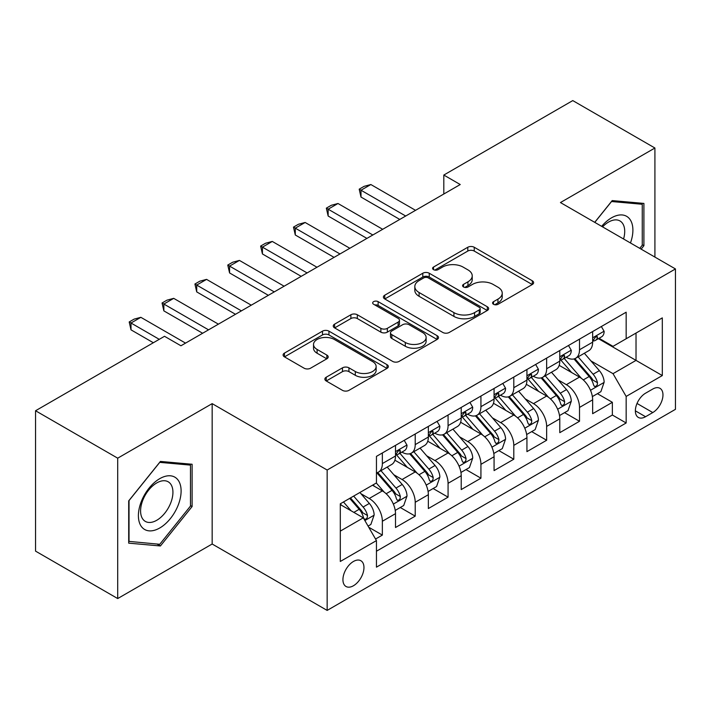<?xml version="1.0" encoding="UTF-8"?>
<svg xmlns="http://www.w3.org/2000/svg" width="711" height="711" viewBox="0 0 711 711"><rect width="100%" height="100%" fill="white"/><g stroke="black" fill="none" stroke-linecap="round" stroke-linejoin="round"><path stroke-width="1.07" d="M493.514 304.29A3.191 1.84 0 0 0 498.029 304.29L532.299 284.507A4.559 2.631 0 0 0 533.632 282.64A4.559 2.631 0 0 0 532.299 280.783L474.237 247.259A4.559 2.631 0 0 0 467.794 247.259L433.523 267.043A3.191 1.84 0 0 0 432.59 268.349A3.191 1.84 0 0 0 433.523 269.656A3.191 1.84 0 0 0 438.038 269.656L442.473 267.096A14.593 8.425 0 0 1 463.119 267.096L467.954 269.887A14.593 8.425 0 0 1 472.228 275.841A14.593 8.425 0 0 1 467.954 281.805L463.519 284.364A3.191 1.84 0 0 0 462.585 285.671A3.191 1.84 0 0 0 463.519 286.968A3.191 1.84 0 0 0 468.034 286.968L472.468 284.409A14.593 8.425 0 0 1 493.105 284.409L497.949 287.2A14.593 8.425 0 0 1 502.224 293.163A14.593 8.425 0 0 1 497.949 299.118L493.514 301.677A3.191 1.84 0 0 0 492.581 302.984A3.191 1.84 0 0 0 493.514 304.29L493.514 301.677M353.447 585.748A14.869 8.585 120 0 0 363.161 572.648A14.869 8.585 120 0 0 360.877 560.73A14.869 8.585 120 0 0 353.447 561.468A14.869 8.585 120 0 0 343.733 574.568A14.869 8.585 120 0 0 346.008 586.486A14.869 8.585 120 0 0 353.447 585.748M326.207 377.23A4.559 2.631 0 0 0 324.874 379.096A4.559 2.631 0 0 0 326.207 380.954L342.489 390.357A4.559 2.631 0 0 0 348.941 390.357L386.997 368.387A4.559 2.631 0 0 0 388.339 366.529A4.559 2.631 0 0 0 386.997 364.663L328.944 331.148A4.559 2.631 0 0 0 322.501 331.148L284.436 353.118A4.559 2.631 0 0 0 283.102 354.985A4.559 2.631 0 0 0 284.436 356.842L304.112 368.2A4.559 2.631 0 0 0 310.565 368.2L326.847 358.797A4.559 2.631 0 0 0 328.189 356.94A4.559 2.631 0 0 0 326.847 355.073L317.097 349.439A12.203 7.048 0 0 1 313.524 344.462A12.203 7.048 0 0 1 321.052 337.956A12.203 7.048 0 0 1 334.348 339.476L372.564 361.544A12.203 7.048 0 0 1 376.137 366.529A12.203 7.048 0 0 1 368.609 373.035A12.203 7.048 0 0 1 355.313 371.506L348.941 367.827A4.559 2.631 0 0 0 342.489 367.827L326.207 377.23L326.207 380.954M212.162 403.635L117.697 458.177L35.55 410.754L35.55 551.132L117.697 598.555L212.162 544.013L327.158 610.411L327.158 470.033L212.162 403.635L212.162 544.013M654.911 257.089L654.911 148.012L560.446 202.555L675.45 268.945L327.158 470.033M654.911 148.012L572.773 100.589L443.806 175.048L443.806 194.014M35.55 410.754L164.517 336.294L180.941 345.777L460.23 184.531L443.806 175.048M442.793 332.455A4.559 2.631 0 0 0 449.245 332.455L487.302 310.476A4.559 2.631 0 0 0 488.644 308.618A4.559 2.631 0 0 0 487.302 306.752L429.248 273.237A4.559 2.631 0 0 0 422.796 273.237L384.74 295.207A4.559 2.631 0 0 0 383.407 297.074A4.559 2.631 0 0 0 384.74 298.931L442.793 332.455M374.893 304.975A3.191 1.84 0 0 1 378.128 305.428L378.128 301.633L437.149 335.708A4.559 2.631 0 0 1 438.491 337.574A4.559 2.631 0 0 1 437.149 339.431L399.093 361.401A4.559 2.631 0 0 1 392.641 361.401L334.588 327.887L334.588 324.163A4.559 2.631 0 0 0 333.255 326.029A4.559 2.631 0 0 0 334.588 327.887M334.588 324.163L350.879 314.76A4.559 2.631 0 0 1 357.331 314.76L380.874 328.358A4.559 2.631 0 0 0 387.326 328.358L398.124 322.119A4.559 2.631 0 0 0 399.466 320.252A4.559 2.631 0 0 0 398.124 318.395L373.613 304.237A3.191 1.84 0 0 1 372.68 302.939A3.191 1.84 0 0 1 374.653 301.233A3.191 1.84 0 0 1 378.128 301.633M375.541 539.036L382.358 535.099L368.725 527.224M360.966 493.727L369.222 498.491A18.584 10.727 60 0 1 382.358 521.252L395.503 513.662L395.503 527.509L415.215 516.133L400.266 507.503M393.823 474.752L402.079 479.516A18.584 10.727 60 0 1 415.215 502.286L428.36 494.696L428.36 508.543L448.072 497.158L433.123 488.528M426.68 455.787L434.936 460.55A18.584 10.727 60 0 1 448.072 483.311L461.217 475.721L461.217 489.568L480.929 478.192L465.981 469.562M459.537 436.812L467.794 441.575A18.584 10.727 60 0 1 480.929 464.345L494.074 456.755L494.074 470.602L513.795 459.217L498.838 450.587M492.394 417.846L500.651 422.61A18.584 10.727 60 0 1 513.795 445.37L526.931 437.78L526.931 451.636L546.652 440.251L531.695 431.621M525.26 398.871L533.508 403.635A18.584 10.727 60 0 1 546.652 426.404L559.788 418.815L559.788 432.661L579.509 421.276L579.509 407.43A18.584 10.727 -120 0 0 566.365 384.669L558.117 379.905M564.552 412.647L579.509 421.276M395.503 513.662A18.584 10.727 -120 0 0 382.358 490.901L372.502 485.204M428.36 494.696A18.584 10.727 -120 0 0 415.215 471.926L394.898 460.195M461.217 475.721A18.584 10.727 -120 0 0 448.072 452.96L427.755 441.229M494.074 456.755A18.584 10.727 -120 0 0 480.929 433.986L460.612 422.254M526.931 437.78A18.584 10.727 -120 0 0 513.795 415.02L493.47 403.288M559.788 418.815A18.584 10.727 -120 0 0 546.652 396.045L526.327 384.313M652.778 389.033L645.552 393.201A14.407 8.319 120 0 0 636.141 405.901A14.407 8.319 120 0 0 638.345 417.437A14.407 8.319 120 0 0 645.552 416.726L652.778 412.558A14.407 8.319 120 0 0 662.19 399.858A14.407 8.319 120 0 0 659.977 388.313A14.407 8.319 120 0 0 652.778 389.033M327.158 610.411L675.45 409.332L675.45 268.945M340.302 531.117L363.303 517.839L376.448 540.6L376.448 567.156L626.16 422.983L626.16 396.427L613.024 373.666L590.974 360.93M376.448 540.6L340.302 561.468L340.302 503.797L376.448 482.929L376.448 456.373L626.16 312.2L626.16 338.756L662.305 317.888L662.305 375.559L626.16 396.427M401.902 452.098L402.079 452.196A18.584 10.727 60 0 0 411.367 453.12L424.511 445.53A18.584 10.727 -120 0 0 428.36 437.025L428.36 426.396M434.759 433.132L434.936 433.23A18.584 10.727 60 0 0 444.224 434.154L457.369 426.564A18.584 10.727 -120 0 0 461.217 418.05L461.217 407.43M467.616 414.158L467.794 414.264A18.584 10.727 60 0 0 477.081 415.18L490.226 407.59A18.584 10.727 -120 0 0 494.074 399.084L494.074 388.464M500.473 395.192L500.651 395.289A18.584 10.727 60 0 0 509.938 396.214L523.083 388.624A18.584 10.727 -120 0 0 526.931 380.109L526.931 369.489M533.33 376.217L533.508 376.323A18.584 10.727 60 0 0 542.795 377.239L555.94 369.649A18.584 10.727 -120 0 0 559.788 361.144L559.788 350.523M376.448 551.221L612.367 415.02L612.367 402.31L592.645 413.695L592.645 399.84A18.584 10.727 -120 0 0 579.509 377.079L559.184 365.347M566.187 357.251L566.365 357.349A18.584 10.727 -120 0 0 575.652 358.273A18.584 10.727 -120 0 0 579.509 349.759L579.509 339.138M575.652 358.273L588.797 350.683A18.584 10.727 -120 0 0 592.645 342.169L592.645 331.548M382.358 452.96L382.358 463.581A18.584 10.727 60 0 1 378.51 472.086A18.584 10.727 60 0 1 376.448 472.842M378.51 472.086L391.654 464.505A18.584 10.727 -120 0 0 395.503 455.991L395.503 445.37M415.215 433.986L415.215 444.615A18.584 10.727 60 0 1 411.367 453.12M448.072 415.02L448.072 425.64A18.584 10.727 60 0 1 444.224 434.154M480.929 396.045L480.929 406.674A18.584 10.727 60 0 1 477.081 415.18M513.795 377.079L513.795 387.699A18.584 10.727 60 0 1 509.938 396.214M546.652 358.104L546.652 368.733A18.584 10.727 60 0 1 542.795 377.239M546.652 426.404L546.652 440.251M513.795 445.37L513.795 459.217M480.929 464.345L480.929 478.192M448.072 483.311L448.072 497.158M415.215 502.286L415.215 516.133M382.358 521.252L382.358 535.099M363.303 517.839L340.302 504.561M613.024 373.666L636.025 360.388L636.025 333.068L662.305 317.888M598.395 338.658L662.305 375.559M599.044 338.276L613.024 346.346L626.16 338.756M117.697 458.177L117.697 598.555M597.409 393.681L612.367 402.31M612.367 415.02L626.16 422.983M641.144 249.143L643.908 245.695L643.908 203.417L612.198 200.591L594.716 222.339M128.7 543.151L160.41 545.977L192.112 506.534L192.112 464.256L160.41 461.43L128.7 500.873L128.7 543.151M642.264 244.753L643.908 245.695M190.477 505.592L192.112 506.534M157.06 544.048L160.41 545.977M494.785 304.735L497.949 302.913A14.593 8.425 0 0 0 502.224 296.958L502.224 293.163M472.228 275.841L472.228 279.636A14.593 8.425 0 0 1 467.954 285.6L464.79 287.422M532.237 284.542L474.237 251.054A4.559 2.631 0 0 0 467.794 251.054L434.803 270.1M487.239 310.511L429.248 277.032A4.559 2.631 0 0 0 422.796 277.032L384.802 298.967M479.241 309.916A3.191 1.84 0 0 0 480.174 308.618A3.191 1.84 0 0 0 479.241 307.312L428.28 277.894A3.191 1.84 0 0 0 423.765 277.894L419.09 280.596A14.593 8.425 0 0 0 414.815 286.551A14.593 8.425 0 0 0 419.09 292.514L453.92 312.618A14.593 8.425 0 0 0 474.566 312.618L479.241 309.916L479.241 313.711A3.191 1.84 0 0 0 480.174 312.413L480.174 308.618M414.815 286.551L414.815 290.346A14.593 8.425 0 0 0 419.09 296.3L419.09 292.514M479.241 313.711L474.566 316.413A14.593 8.425 0 0 1 453.92 316.413L419.09 296.3M334.65 327.922L350.879 318.555L350.879 314.76M399.466 320.252L399.466 324.047A4.559 2.631 0 0 1 398.124 325.914L387.326 332.153A4.559 2.631 0 0 1 380.874 332.153L357.331 318.555A4.559 2.631 0 0 0 350.879 318.555M378.128 305.428L437.087 339.467M405.306 342.462A12.203 7.048 0 0 0 418.601 343.982A12.203 7.048 0 0 0 426.129 337.476A12.203 7.048 0 0 0 422.556 332.499L409.092 324.723A4.559 2.631 0 0 0 402.639 324.723L391.841 330.962A4.559 2.631 0 0 0 390.499 332.819A4.559 2.631 0 0 0 391.841 334.685L405.306 342.462L405.306 346.257A12.203 7.048 0 0 0 418.601 347.777A12.203 7.048 0 0 0 426.129 341.271L426.129 337.476M390.499 332.819L390.499 336.614A4.559 2.631 0 0 0 391.841 338.48L391.841 334.685M405.306 346.257L391.841 338.48M376.137 366.529L376.137 370.324A12.203 7.048 0 0 1 368.609 376.83A12.203 7.048 0 0 1 355.313 375.301L348.941 371.622A4.559 2.631 0 0 0 342.489 371.622L326.269 380.989M313.524 344.462L313.524 348.257A12.203 7.048 0 0 0 317.097 353.234L317.097 349.439M326.793 358.833L317.097 353.234M386.935 368.422L328.944 334.943A4.559 2.631 0 0 0 322.501 334.943L284.498 356.878M592.37 396.587L600.866 391.69L604.146 382.198A12.318 7.11 -120 0 0 599.355 370.635L584.344 353.26M581.331 378.279L564.17 358.415M571.564 372.493L561.61 360.966A29.507 17.037 -120 0 0 560.695 359.935M573.981 358.939L589.17 376.519A12.318 7.11 60 0 1 593.561 384.998L594.449 386.464L596.12 386.224L597.231 384.873L597.498 382.722A12.318 7.11 -120 0 0 593.107 374.244L578.096 356.86M574.879 358.655L591.188 377.541A6.275 3.626 60 0 1 592.77 379.994L597.498 382.722M601.355 326.527L604.146 331.362A12.318 7.11 60 0 1 601.595 336.81L595.356 340.409A12.318 7.11 -120 0 0 597.498 337.574L597.24 336.481L595.702 336.792L593.561 339.849A12.318 7.11 60 0 1 592.645 341.6M593.063 340.987L593.107 340.987A12.318 7.11 -120 0 0 595.356 340.409M405.688 216.02L361.001 190.219L361.001 197.054L359.197 189.179L364.121 186.335L370.858 184.531L415.544 210.332M399.778 219.432L361.001 197.054M370.858 184.531L361.001 190.219L359.197 189.179M630.47 242.975A30.2 17.437 120 0 0 611.54 217.824A30.2 17.437 120 0 0 601.648 226.338M623.565 238.994A22.868 13.207 120 0 0 619.983 220.952A22.868 13.207 120 0 0 608.545 222.081A22.868 13.207 120 0 0 602.564 226.862M594.778 222.374L611.54 201.524L642.264 204.27L642.264 245.233L639.758 248.343M640.229 203.088L642.264 204.27M178.248 504.979A30.2 17.437 120 0 0 170.427 475.801A30.2 17.437 120 0 0 141.258 501.673A30.2 17.437 120 0 0 149.07 530.85A30.2 17.437 120 0 0 178.248 504.979M170.764 502.846A22.868 13.207 120 0 0 168.187 481.791A22.868 13.207 120 0 0 142.751 500.348A22.868 13.207 120 0 0 145.32 521.403A22.868 13.207 120 0 0 170.764 502.846M129.029 541.542L129.029 500.58L159.753 462.363L190.477 465.11L190.477 506.072L159.753 544.288L128.7 541.355M188.433 463.928L190.477 465.11M559.513 415.562L568.009 410.656L571.288 401.173A12.318 7.11 -120 0 0 566.498 389.61L551.478 372.226M548.474 397.253L531.313 377.381M538.707 391.468L528.753 379.932A29.507 17.037 -120 0 0 527.838 378.91M541.124 377.905L556.313 395.485A12.318 7.11 60 0 1 560.703 403.972L561.592 405.43L563.263 405.199L564.374 403.839L564.641 401.697A12.318 7.11 -120 0 0 560.25 393.21L545.239 375.835M542.022 377.621L558.331 396.516A6.275 3.626 60 0 1 559.913 398.969L564.641 401.697M526.655 434.528L535.152 429.622L538.431 420.139A12.318 7.11 -120 0 0 533.641 408.576L518.621 391.201M515.617 416.219L498.455 396.356M505.85 410.434L495.896 398.907A29.507 17.037 -120 0 0 494.98 397.876M508.267 396.88L523.456 414.46A12.318 7.11 60 0 1 527.846 422.938L528.735 424.405L530.406 424.165L531.517 422.814L531.784 420.663A12.318 7.11 -120 0 0 527.393 412.184L512.382 394.801M509.156 396.587L525.473 415.482A6.275 3.626 60 0 1 527.055 417.935L531.784 420.663M493.798 453.502L502.295 448.597L505.574 439.114A12.318 7.11 -120 0 0 500.784 427.551L485.764 410.167M482.76 435.194L465.598 415.322M472.993 429.408L463.039 417.872A29.507 17.037 -120 0 0 462.123 416.85M475.41 415.846L490.59 433.426A12.318 7.11 60 0 1 494.98 441.913L495.878 443.371L497.54 443.14L498.66 441.78L498.926 439.638A12.318 7.11 -120 0 0 494.536 431.15L479.525 413.775M476.299 415.562L492.616 434.448A6.275 3.626 60 0 1 494.198 436.91L498.926 439.638M460.941 472.468L469.438 467.562L472.717 458.08A12.318 7.11 -120 0 0 467.927 446.517L452.907 429.133M449.903 454.16L432.741 434.297M440.136 448.374L430.182 436.847A29.507 17.037 -120 0 0 429.266 435.816M442.553 434.821L457.733 452.4A12.318 7.11 60 0 1 462.123 460.879L463.021 462.346L464.683 462.106L465.803 460.755L466.069 458.604A12.318 7.11 -120 0 0 461.679 450.125L446.668 432.741M443.442 434.528L459.759 453.422A6.275 3.626 60 0 1 461.341 455.875L466.069 458.604M568.498 345.493L571.288 350.327A12.318 7.11 60 0 1 568.738 355.776L562.499 359.384A12.318 7.11 -120 0 0 564.641 356.549L564.383 355.456L562.845 355.758L560.703 358.824A12.318 7.11 60 0 1 559.788 360.575M560.206 359.962L560.25 359.962A12.318 7.11 -120 0 0 562.499 359.384M372.831 234.994L328.144 209.194L328.144 216.02L326.34 208.145L331.264 205.301L338.001 203.497L382.687 229.298M366.92 238.407L328.144 216.02M338.001 203.497L328.144 209.194L326.34 208.145M535.641 364.459L538.431 369.302A12.318 7.11 60 0 1 535.881 374.75L529.642 378.35A12.318 7.11 -120 0 0 531.784 375.515L531.526 374.421L529.988 374.733L527.846 377.79A12.318 7.11 60 0 1 526.931 379.541M527.349 378.927L527.393 378.927A12.318 7.11 -120 0 0 529.642 378.35M339.974 253.96L295.287 228.16L295.287 234.994L293.483 227.12L298.407 224.276L305.143 222.472L349.83 248.272M334.063 257.373L295.287 234.994M305.143 222.472L295.287 228.16L293.483 227.12M502.784 383.433L505.574 388.268A12.318 7.11 60 0 1 503.024 393.716L496.785 397.325A12.318 7.11 -120 0 0 498.926 394.489L498.669 393.396L497.131 393.698L494.98 396.765A12.318 7.11 60 0 1 494.074 398.515M494.492 397.902L494.536 397.902A12.318 7.11 -120 0 0 496.785 397.325M307.116 272.935L262.43 247.135L262.43 253.96L260.626 246.086L265.55 243.242L272.286 241.438L316.973 267.238M301.206 276.348L262.43 253.96M272.286 241.438L262.43 247.135L260.626 246.086M469.927 402.399L472.717 407.243A12.318 7.11 60 0 1 470.167 412.691L463.928 416.291A12.318 7.11 -120 0 0 466.069 413.455L465.812 412.362L464.274 412.673L462.123 415.731A12.318 7.11 60 0 1 461.217 417.481M461.635 416.868L461.679 416.868A12.318 7.11 -120 0 0 463.928 416.291M274.259 291.901L229.573 266.101L229.573 272.935L227.769 265.061L232.693 262.217L239.429 260.413L284.116 286.213M268.349 295.314L229.573 272.935M239.429 260.413L229.573 266.101L227.769 265.061M428.084 491.434L436.572 486.537L439.86 477.054A12.318 7.11 -120 0 0 435.061 465.492L420.05 448.108M417.046 473.135L399.884 453.263M407.279 467.349L397.325 455.813A29.507 17.037 -120 0 0 396.409 454.791M409.696 453.787L424.876 471.366A12.318 7.11 60 0 1 429.266 479.854L430.164 481.311L431.826 481.08L432.946 479.721L433.212 477.579A12.318 7.11 -120 0 0 428.822 469.091L413.811 451.707M410.585 453.502L426.902 472.388A6.275 3.626 60 0 1 428.484 474.85L433.212 477.579M437.069 421.374L439.86 426.209A12.318 7.11 60 0 1 437.309 431.657L431.07 435.265A12.318 7.11 -120 0 0 433.212 432.43L432.955 431.337L431.417 431.639L429.266 434.705A12.318 7.11 60 0 1 428.36 436.456M428.769 435.843L428.822 435.843A12.318 7.11 -120 0 0 431.07 435.265M241.402 310.876L196.716 285.075L196.716 291.901L194.912 284.027L199.835 281.183L206.572 279.379L251.259 305.179M235.483 314.289L196.716 291.901M206.572 279.379L196.716 285.075L194.912 284.027M395.227 510.409L403.715 505.503L407.003 496.02A12.318 7.11 -120 0 0 402.204 484.458L387.193 467.074M384.189 492.101L376.323 483M374.421 486.315L373.142 484.84M376.839 472.762L392.019 490.341A12.318 7.11 60 0 1 396.409 498.82L397.307 500.286L398.969 500.046L400.089 498.695L400.355 496.545A12.318 7.11 -120 0 0 395.965 488.066L380.954 470.682M377.728 472.468L394.045 491.363A6.275 3.626 60 0 1 395.627 493.816L400.355 496.545M404.212 440.34L407.003 445.184A12.318 7.11 60 0 1 404.452 450.632L398.213 454.231A12.318 7.11 -120 0 0 400.355 451.396L400.097 450.303L398.56 450.614L396.409 453.671A12.318 7.11 60 0 1 395.503 455.422M395.911 454.809L395.965 454.809A12.318 7.11 -120 0 0 398.213 454.231M208.545 329.842L163.859 304.041L163.859 310.876L162.055 303.002L166.978 300.158L173.715 298.353L218.401 324.154M202.626 333.255L163.859 310.876M173.715 298.353L163.859 304.041L162.055 303.002M368.067 526.087L370.858 524.478L374.146 514.995A12.318 7.11 -120 0 0 369.347 503.432L359.899 492.483M351.074 510.774L343.466 501.975M341.564 505.29L340.302 503.823M349.714 498.367L359.162 509.307A12.318 7.11 60 0 1 363.552 517.795L364.45 519.252L366.112 519.021L367.231 517.661L367.498 515.519A12.318 7.11 -120 0 0 363.108 507.032L353.651 496.091M350.47 497.931L361.188 510.329A6.275 3.626 60 0 1 362.77 512.782L367.498 515.519M159.255 339.325L131.002 323.016L131.002 329.842L129.198 321.967L134.121 319.123L140.858 317.319L185.544 343.12M153.345 342.738L131.002 329.842M140.858 317.319L131.002 323.016L129.198 321.967M369.222 498.491L382.358 490.901M402.079 479.516L415.215 471.926M434.936 460.55L448.072 452.96M467.794 441.575L480.929 433.986M500.651 422.61L513.795 415.02M533.508 403.635L546.652 396.045M566.365 384.669L579.509 377.079M579.509 349.759L592.645 342.169M382.358 463.581L395.503 455.991M415.215 444.615L428.36 437.025M448.072 425.64L461.217 418.05M480.929 406.674L494.074 399.084M513.795 387.699L526.931 380.109M546.652 368.733L559.788 361.144M579.509 407.43L592.645 399.84M637.02 403.457L652.778 412.558M635.367 410.842L645.552 416.726M497.949 302.913L497.949 299.118M463.519 286.968L463.519 284.364M467.954 285.6L467.954 281.805M433.523 269.656L433.523 267.043M467.794 251.054L467.794 247.259M474.237 251.054L474.237 247.259M532.299 284.507L532.299 280.783M384.74 298.931L384.74 295.207M422.796 277.032L422.796 273.237M429.248 277.032L429.248 273.237M487.302 310.476L487.302 306.752M453.92 316.413L453.92 312.618M474.566 316.413L474.566 312.618M357.331 318.555L357.331 314.76M380.874 332.153L380.874 328.358M387.326 332.153L387.326 328.358M398.124 325.914L398.124 322.119M437.149 339.431L437.149 335.708M342.489 371.622L342.489 367.827M348.941 371.622L348.941 367.827M355.313 375.301L355.313 371.506M326.847 358.797L326.847 355.073M284.436 356.842L284.436 353.118M322.501 334.943L322.501 331.148M328.944 334.943L328.944 331.148M386.997 368.387L386.997 364.663M590.494 390.277L604.066 382.438M593.107 374.244L599.355 370.635M583.296 379.905L589.17 376.519M604.066 331.219L592.645 337.814M595.907 336.659L597.498 337.574M557.637 409.243L571.209 401.404M560.25 393.21L566.498 389.61M550.438 398.88L556.313 395.485M524.78 428.218L538.351 420.379M527.393 412.184L533.641 408.576M517.581 417.846L523.456 414.46M491.923 447.183L505.494 439.345M494.536 431.15L500.784 427.551M484.724 436.821L490.59 433.426M459.066 466.158L472.637 458.319M461.679 450.125L467.927 446.517M451.867 455.787L457.733 452.4M571.209 350.185L559.788 356.78M563.05 355.624L564.641 356.549M538.351 369.16L526.931 375.755M530.193 374.599L531.784 375.515M505.494 388.126L494.074 394.721M497.336 393.565L498.926 394.489M472.637 407.101L461.217 413.686M464.479 412.54L466.069 413.455M426.209 485.124L439.78 477.285M428.822 469.091L435.061 465.492M419.01 474.761L424.876 471.366M439.78 426.067L428.36 432.661M431.621 431.506L433.212 432.43M393.352 504.09L406.923 496.26M395.965 488.066L402.204 484.458M386.153 493.727L392.019 490.341M406.923 445.042L395.503 451.627M398.764 450.481L400.355 451.396M364.867 520.541L374.066 515.226M363.108 507.032L369.347 503.432M353.847 512.382L359.162 509.307"/></g></svg>

